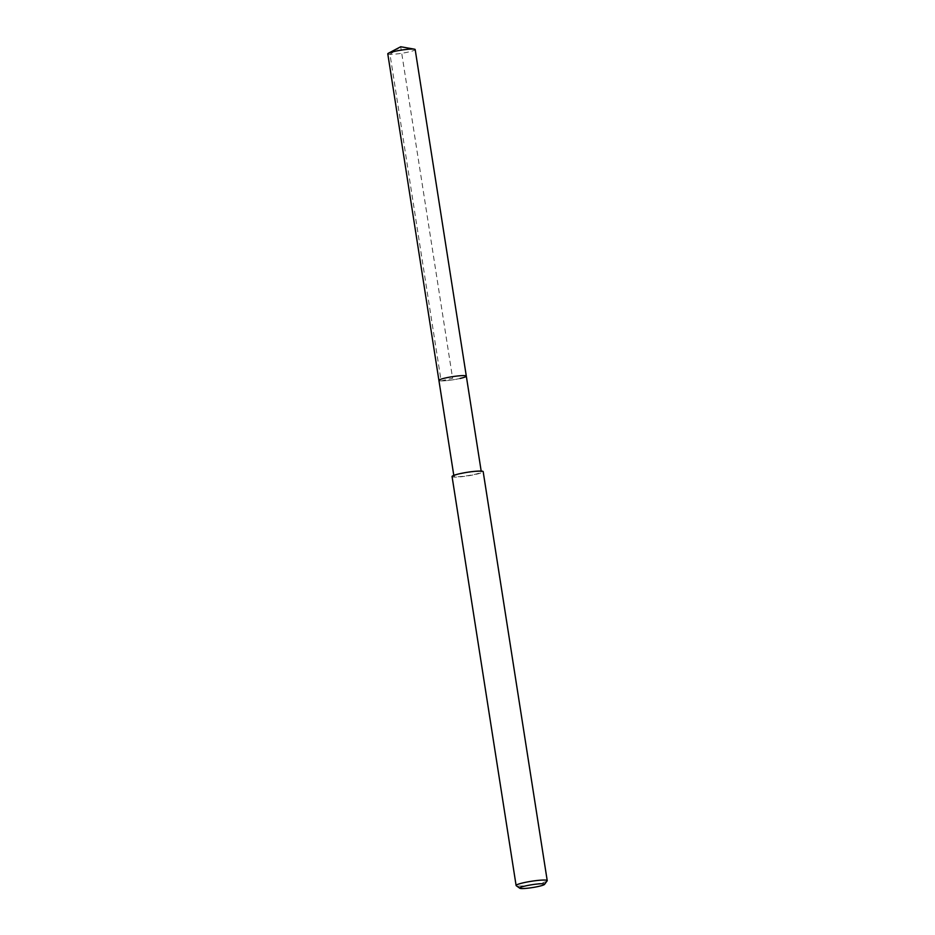 <?xml version="1.0" encoding="UTF-8"?>
<svg xmlns="http://www.w3.org/2000/svg" width="935" height="935" viewBox="0 0 935 935"><rect width="100%" height="100%" fill="white"/><g stroke="black" fill="none" stroke-linecap="round" stroke-linejoin="round"><path stroke-width="0.7" stroke-dasharray="4.67 3.51" d="M387.78 53.844A13.861 1.59 171.1 0 0 395.049 54.125A13.861 1.59 171.1 0 0 408.946 51.904A13.861 1.59 171.1 0 0 415.175 49.555M460.09 378.453A13.861 1.59 -8.9 0 1 446.194 380.674A13.861 1.59 -8.9 0 1 438.912 380.405A13.861 1.59 171.1 0 0 446.194 380.674A13.861 1.59 171.1 0 0 460.09 378.453A13.861 1.59 171.1 0 0 466.32 376.115M460.149 473.881A13.861 1.59 -8.9 0 1 474.045 471.661A13.861 1.59 -8.9 0 1 481.315 471.93A13.861 1.59 -8.9 0 1 475.085 474.279A13.861 1.59 -8.9 0 1 461.189 476.499A13.861 1.59 -8.9 0 1 453.919 476.219A13.861 1.59 -8.9 0 1 460.149 473.881M452.061 476.511A15.743 1.812 171.1 0 0 460.324 476.827A15.743 1.812 171.1 0 0 476.102 474.302A15.743 1.812 171.1 0 0 483.173 471.637M547.15 880.84A15.743 1.812 -8.9 0 1 540.149 883.283A15.743 1.812 -8.9 0 1 516.249 885.69M400.706 46.75L389.988 54.359L441.133 380.919L452.61 378.254L400.706 46.75M481.315 471.93L481.186 471.088M453.919 476.219L453.791 475.377"/><path stroke-width="1.4" d="M481.186 471.088L415.175 49.555A13.861 1.59 171.1 0 0 414.392 49.169A13.861 1.59 171.1 0 0 394.009 51.507A13.861 1.59 171.1 0 0 388.411 53.237A13.861 1.59 171.1 0 0 387.78 53.844L438.912 380.405A13.861 1.59 -8.9 0 1 445.142 378.056A13.861 1.59 -8.9 0 1 459.038 375.847A13.861 1.59 -8.9 0 1 466.32 376.115A13.861 1.59 -8.9 0 1 460.09 378.453M466.32 376.115A13.861 1.59 171.1 0 0 459.038 375.847A13.861 1.59 171.1 0 0 445.142 378.056A13.861 1.59 171.1 0 0 438.912 380.405L453.791 475.377M547.22 880.618L483.173 471.637A15.743 1.812 171.1 0 0 474.922 471.333A15.743 1.812 171.1 0 0 459.143 473.846A15.743 1.812 171.1 0 0 452.061 476.511L516.108 885.492A15.743 1.812 -8.9 0 1 523.179 882.839A15.743 1.812 -8.9 0 1 538.957 880.314A15.743 1.812 -8.9 0 1 547.22 880.618A15.743 1.812 -8.9 0 1 547.15 880.84L544.532 884.381A12.599 1.449 -8.9 0 1 538.934 886.333A12.599 1.449 -8.9 0 1 519.813 888.25A12.599 1.449 -8.9 0 1 525.365 885.971A12.599 1.449 -8.9 0 1 538.618 883.902A12.599 1.449 -8.9 0 1 544.532 884.381M519.813 888.25L516.249 885.69A15.743 1.812 -8.9 0 1 516.108 885.492M414.392 49.169L400.706 46.75L388.411 53.237"/></g></svg>
